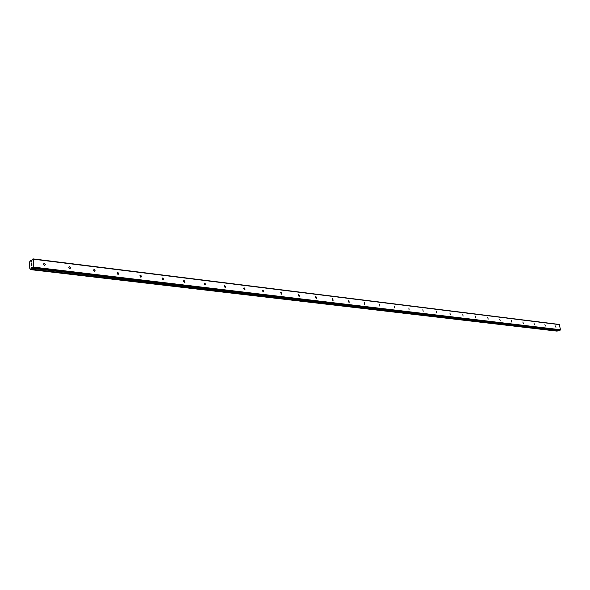 <?xml version="1.0" encoding="UTF-8"?>
<svg xmlns="http://www.w3.org/2000/svg" width="590" height="590" viewBox="0 0 590 590"><rect width="100%" height="100%" fill="white"/><g stroke="black" fill="none" stroke-linecap="round" stroke-linejoin="round"><path stroke-width="0.89" d="M44.235 263.369L45.378 264.704L44.353 265.566L43.218 264.239L44.235 263.369M69.664 266.481L70.77 267.867L69.797 268.634L68.691 267.255L69.664 266.481M94.194 269.483L95.255 270.928L94.334 271.606L93.272 270.168L94.194 269.483M117.867 272.381L118.885 273.871L118.015 274.468L116.997 272.986L117.867 272.381M140.722 275.176L141.703 276.703L140.885 277.226L139.911 275.707L140.722 275.176M162.818 277.883L163.747 279.439L162.988 279.896L162.051 278.347L162.818 277.883M184.176 280.493L185.068 282.079L184.353 282.485L183.46 280.906L184.176 280.493M204.833 283.023L205.689 284.623L205.025 284.977L204.169 283.384L204.833 283.023M224.834 285.471L225.653 287.087L225.033 287.396L224.215 285.789L224.834 285.471M244.201 287.846L244.983 289.469L244.407 289.742L243.626 288.119L244.201 287.846M262.97 290.14L263.715 291.77L263.177 292.006L262.432 290.383L262.97 290.14M281.165 292.367L281.88 293.997L281.378 294.211L280.663 292.581L281.165 292.367M298.813 294.528L299.499 296.151L299.027 296.342L298.341 294.712L298.813 294.528M315.93 296.623L316.587 298.245L316.151 298.407L315.495 296.792L315.93 296.623M332.554 298.658L333.188 300.273L332.782 300.421L332.141 298.806L332.554 298.658M348.69 300.635L349.302 302.242L348.926 302.368L348.314 300.767L348.69 300.635M364.377 302.552L364.613 304.263L364.377 302.552M379.621 304.418L379.857 306.107L379.621 304.418M394.445 306.232L394.68 307.899L394.445 306.232M408.863 307.995L409.106 309.647L408.863 307.995M422.89 309.713L423.141 311.336L422.89 309.713M436.548 311.387L436.799 312.988L436.548 311.387M449.846 313.017L450.347 314.536L449.846 313.017M462.803 314.603L463.062 316.166L462.803 314.603M475.429 316.144L475.688 317.693L475.429 316.144M487.738 317.649L488.203 319.131L487.738 317.649M499.737 319.124L500.195 320.584L499.737 319.124M511.449 320.554L511.707 322.044L511.449 320.554M522.873 321.956L523.308 323.386L522.873 321.956M534.016 323.32L534.444 324.736L534.016 323.32M544.902 324.648L545.322 326.056L544.902 324.648M555.529 325.953L555.95 327.339L555.529 325.953M31.27 265.625L31.233 264.844L31.27 265.625M31.565 265.426L31.543 265.006L31.565 265.426M31.595 264.976L31.617 265.397L31.595 264.976M31.912 265.205L31.867 264.423L31.912 265.205M31.182 264.881L31.226 265.758L31.182 264.881M31.919 264.394L31.963 265.271L31.226 265.758M31.831 263.701L31.794 262.867L31.838 263.701M31.845 262.838L31.89 263.877L31.322 263.361L31.226 264.047M31.263 263.398L31.897 263.877M30.909 261.318L30.075 260.795L29.5 262.432L29.817 268.797L30.481 269.615L31.535 267.395L31.949 267.152L32.782 268.103L33.623 267.13L33.217 259.165L32.406 259.246L31.572 261.348L30.909 261.318L31.506 261.392M559.512 330.282L560.5 329.736L559.254 324.441L32.981 258.87M557.012 331.115L557.875 330.105M33.217 259.165L559.541 324.648M31.174 268.192L557.764 330.267M31.248 268.052L557.83 330.179M33.431 267.713L560.316 330.098M33.623 267.13L560.5 329.736M30.451 260.802L31.771 260.964M30.422 260.706L31.801 260.876M30.341 260.632L31.816 260.839M30.518 269.608L557.093 331.13M30.746 269.46L557.344 331.049M30.82 269.342L557.425 330.975M30.85 269.247L557.454 330.924M30.872 269.114L557.469 330.835M31.388 267.624L32.457 267.749M31.535 267.395L32.244 267.477M32.856 268.081L559.681 330.297M44.125 265.507L45.378 264.704M69.598 268.59L70.77 267.867M94.171 271.57L95.255 270.928M117.882 274.439L118.885 273.871M140.781 277.212L141.703 276.703M162.906 279.889L163.747 279.439M184.301 282.477L185.068 282.079M204.995 284.977L205.689 284.623M225.019 287.396L225.653 287.087M244.407 289.742L244.983 289.469M263.199 292.013L263.715 291.77M281.408 294.211L281.88 293.997M299.064 296.342L299.499 296.151M316.196 298.415L316.587 298.245M30.481 269.615L557.056 331.13M32.782 268.103L559.593 330.312"/></g></svg>
